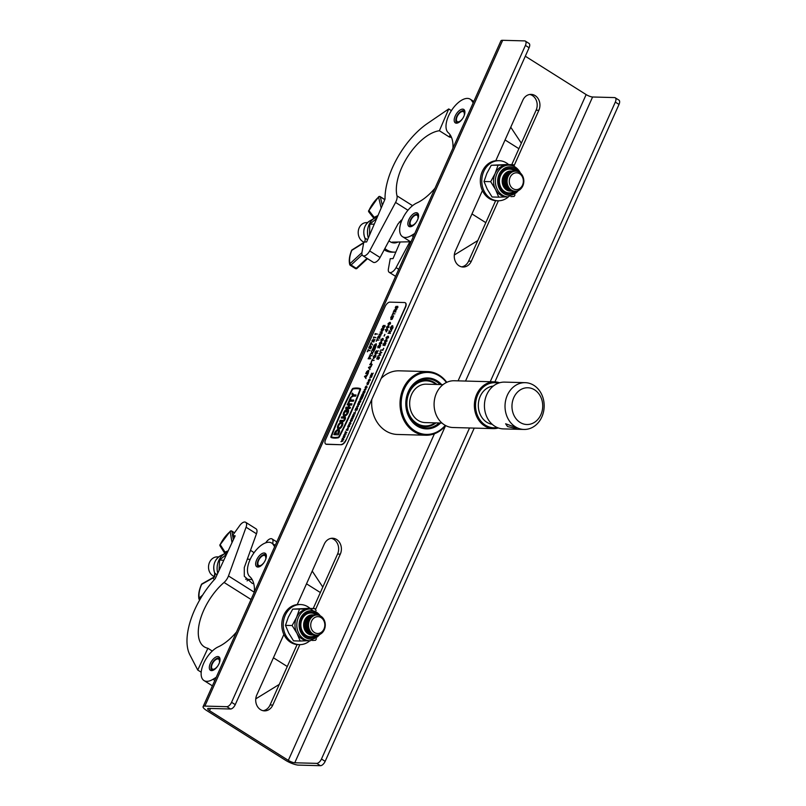 <?xml version="1.0" encoding="UTF-8"?>
<svg xmlns="http://www.w3.org/2000/svg" width="806" height="806" viewBox="0 0 806 806"><rect width="100%" height="100%" fill="white"/><g stroke="black" fill="none" stroke-linecap="round" stroke-linejoin="round"><path stroke-width="1.21" d="M297.223 604.581L324.304 544.05A10.861 9.088 -88.4 0 1 332.596 538.247A10.861 9.088 -88.4 0 1 336.606 539.486A10.861 9.088 -88.4 0 1 340.313 554.145L315.489 609.648M331.226 538.327A10.861 9.088 -88.4 0 1 333.865 539.405A10.861 9.088 -88.4 0 1 337.563 554.075L313.212 608.53M495.771 160.726L522.842 100.196A10.861 9.088 -88.4 0 1 531.144 94.383A10.861 9.088 -88.4 0 1 535.154 95.632A10.861 9.088 -88.4 0 1 538.861 110.291L514.037 165.794M529.774 94.473A10.861 9.088 -88.4 0 1 532.403 95.551A10.861 9.088 -88.4 0 1 536.111 110.221L511.75 164.676M498.38 200.795L471.349 261.204A10.861 9.088 -88.4 0 1 463.057 267.018A10.861 9.088 -88.4 0 1 455.34 251.109L482.421 190.579M525.311 56.229L586.143 94.584A5.017 1.219 -155.9 0 0 592.591 96.992L614.555 97.586A5.017 2.458 -57.8 0 1 615.24 97.788L618.937 100.115A5.017 2.458 122.2 0 1 619.008 104.427L615.321 102.1A5.017 2.458 -57.8 0 0 615.24 97.788M230.526 709.008L226.829 706.681A5.017 2.458 -57.8 0 0 231.564 702.308L235.251 704.645A5.017 2.458 122.2 0 1 230.526 709.008L208.553 708.414A5.017 1.219 -155.9 0 0 207.676 708.696A5.017 1.219 -155.9 0 0 209.5 710.67L288.326 760.37A5.017 1.219 -155.9 0 0 294.764 762.778L316.738 763.373A5.017 2.458 -57.8 0 0 321.473 759.01L469.545 427.976M299.832 644.649L272.801 705.059A10.861 9.088 -88.4 0 1 264.509 710.872A10.861 9.088 -88.4 0 1 256.792 694.963L283.873 634.433M495.64 200.694L468.608 261.134A10.861 9.088 -88.4 0 1 461.687 266.857M226.829 706.681L204.865 706.086A10.025 2.438 -155.9 0 0 203.102 706.65A10.025 2.438 -155.9 0 0 206.759 710.59L285.586 760.3A10.025 2.438 -155.9 0 0 298.462 765.106L320.435 765.7L316.738 763.373M297.092 644.548L270.06 704.988A10.861 9.088 -88.4 0 1 263.139 710.711M231.564 702.308L525.411 45.408A5.017 2.458 -57.8 0 0 525.341 41.096A5.017 2.458 -57.8 0 0 524.646 40.894L502.682 40.3A10.025 2.438 -155.9 0 0 500.919 40.864L203.102 706.65M321.473 759.01L325.161 761.338L474.23 428.097M494.914 381.853L619.008 104.427M325.161 761.338A5.017 2.458 122.2 0 1 320.435 765.7M490.229 381.722L615.321 102.1M525.341 41.096L529.028 43.423A5.017 2.458 122.2 0 1 529.099 47.735L525.411 45.408M235.251 704.645L529.099 47.735M446.413 382.487A31.001 25.933 91.6 0 0 404.269 389.016A31.001 25.933 91.6 0 0 411.534 428.379A31.001 25.933 91.6 0 0 445.255 425.367M294.764 762.778L445.617 425.558A31.837 26.628 -88.4 0 1 425.8 435.23A31.837 26.628 -88.4 0 1 403.191 388.613A31.837 26.628 -88.4 0 1 427.523 371.586A31.837 26.628 -88.4 0 1 446.776 382.316M440.59 423.009A25.49 21.319 -88.4 0 1 413.549 423.231A25.49 21.319 -88.4 0 1 408.33 391.575A25.49 21.319 -88.4 0 1 441.628 384.593M440.086 384.543A24.654 20.624 91.6 0 0 427.321 378.77A24.654 20.624 91.6 0 0 408.491 391.958A24.654 20.624 91.6 0 0 425.991 428.046A24.654 20.624 91.6 0 0 439.048 422.969M427.523 371.586L399.141 370.82A31.837 26.628 91.6 0 0 381.167 378.447M371.818 399.353A31.837 26.628 91.6 0 0 397.418 434.464L425.8 435.23M211.525 670.612A7.939 3.899 -57.8 0 0 218.527 664.688A7.939 3.899 -57.8 0 0 218.9 656.87A7.939 3.899 -57.8 0 0 217.811 656.558A7.939 3.899 -57.8 0 0 210.809 662.472A7.939 3.899 -57.8 0 0 210.437 670.3A7.939 3.899 -57.8 0 0 211.525 670.612M257.849 567.041A7.939 3.899 -57.8 0 0 264.862 561.127A7.939 3.899 -57.8 0 0 265.234 553.299A7.939 3.899 -57.8 0 0 264.136 552.987A7.939 3.899 -57.8 0 0 257.134 558.911A7.939 3.899 -57.8 0 0 256.761 566.729A7.939 3.899 -57.8 0 0 257.849 567.041M236.46 632.055A42.446 20.835 122.2 0 1 218.235 646.865A20.049 9.843 -57.8 0 0 203.394 663.973A20.049 9.843 -57.8 0 0 203.978 680.546A20.049 9.843 -57.8 0 0 206.729 681.342A20.049 9.843 -57.8 0 0 212.986 679.297L216.22 677.302M255.774 698.852L279.269 684.405M273.425 657.787L287.268 666.522M274.645 546.71L273.244 544.594A20.049 9.843 -57.8 0 0 271.693 543.053A20.049 9.843 -57.8 0 0 253.094 554.125A20.049 9.843 -57.8 0 0 249.699 576.532A42.446 20.835 122.2 0 1 254.404 591.957M306.512 583.816L320.355 592.541M322.803 587.07L312.214 571.061M212.28 651.047L207.888 648.276A42.446 20.835 122.2 0 1 204.311 646.855A42.446 20.835 122.2 0 1 200.573 618.605A42.446 20.835 122.2 0 1 224.058 582.456A8.352 4.101 -57.8 0 0 228.471 575.958L246.072 527.225A6.68 3.284 -57.8 0 0 245.649 522.278A6.68 3.284 -57.8 0 0 239.775 525.492L232.481 535.617L235.171 535.829L215.212 578.688A59.16 29.036 -57.8 0 0 189.833 654.754L197.752 670.048L207.888 648.276M265.698 542.831L266.192 542.156A6.68 3.284 122.2 0 1 272.065 538.932A6.68 3.284 122.2 0 1 272.579 543.617M253.689 583.463L252.369 583.484L244.289 576.24L244.289 567.545L256.479 533.784A6.68 3.284 -57.8 0 0 256.056 528.837L245.649 522.278M232.481 535.617L234.637 536.977M247.079 580.884A10.861 9.158 94.3 0 0 248.671 579.353M201.188 672.214L197.752 670.048M218.607 556.966L217.741 556.896A10.025 8.453 94.3 0 0 209.59 562.235A10.025 8.453 94.3 0 0 214.547 576.562M246.344 579.182A10.861 9.158 -85.7 0 1 245.84 579.363M250.475 550.407A20.049 16.906 -85.7 0 1 253.991 552.795M219.031 570.487L219.595 559.999L223.776 560.311M219.595 559.999L226.567 554.306M214.638 572.885L216.975 574.9M214.436 579.544L212.855 578.053L201.671 584.37A21.349 10.478 -57.8 0 0 199.223 598.022L202.638 595.07M225.267 554.327L224.783 553.39A1.249 1.068 -32.2 0 1 224.914 552.14L228.209 550.78M215.041 574.174L214.638 572.955C212.492 565.49 214.426 559.757 220.431 555.767A12.795 10.79 94.3 0 0 214.688 573.016L214.436 577.096L212.855 578.053A1.249 0.806 60.5 0 1 213.157 577.539L201.984 583.856A1.249 1.249 0 0 0 201.45 584.441L201.55 584.662M232.007 542.629L230.184 531.527A21.349 10.478 -57.8 0 0 220.179 544.614L225.63 553.047A1.249 1.169 -19.6 0 0 225.549 553.128M213.157 577.539L214.658 576.461A1.249 0.917 46.9 0 0 214.436 577.096M214.658 576.461L215.071 574.295M219.998 660.265A6.71 3.295 -57.8 0 0 218.144 658.159A6.71 3.295 -57.8 0 0 216.874 658.421A6.71 3.295 -57.8 0 0 210.96 667.791A6.71 3.295 -57.8 0 0 212.834 670.038A6.71 3.295 -57.8 0 0 213.973 669.826M219.826 661.323L219.423 661.585A5.854 2.871 -57.8 0 0 218.607 659.147A5.854 2.871 -57.8 0 0 217.801 658.915A5.854 2.871 -57.8 0 0 212.643 663.278A5.854 2.871 -57.8 0 0 212.371 669.051A5.854 2.871 -57.8 0 0 213.167 669.272A5.854 2.871 -57.8 0 0 217.106 666.764L217.106 666.764M266.323 556.694A6.71 3.295 -57.8 0 0 264.469 554.599A6.71 3.295 -57.8 0 0 263.199 554.86A6.71 3.295 -57.8 0 0 257.285 564.23A6.71 3.295 -57.8 0 0 259.159 566.467A6.71 3.295 -57.8 0 0 260.298 566.255M266.151 557.762L265.748 558.014A5.854 2.871 -57.8 0 0 264.932 555.586A5.854 2.871 -57.8 0 0 264.126 555.354A5.854 2.871 -57.8 0 0 258.968 559.717A5.854 2.871 -57.8 0 0 258.696 565.48A5.854 2.871 -57.8 0 0 259.502 565.711A5.854 2.871 -57.8 0 0 263.431 563.192L263.471 563.273M320.859 616.177A10.025 8.392 -88.4 0 1 324.989 627.562A10.025 8.392 -88.4 0 1 316.617 635.078A10.025 8.392 -88.4 0 1 312.919 633.929A10.025 8.392 -88.4 0 1 308.789 622.544A10.025 8.392 -88.4 0 1 317.161 615.028A10.025 8.392 -88.4 0 1 320.859 616.177M316.577 635.078A10.025 8.392 -88.4 0 1 316.526 635.078A10.025 8.392 -88.4 0 1 312.829 633.929A10.025 8.392 -88.4 0 1 309.413 620.388A10.025 8.392 -88.4 0 1 317.07 615.028A10.025 8.392 -88.4 0 1 317.121 615.028M321.11 617.628A8.413 7.042 -88.4 0 1 323.982 628.982A8.413 7.042 -88.4 0 1 314.441 632.529A8.413 7.042 -88.4 0 1 311.569 621.164A8.413 7.042 -88.4 0 1 321.11 617.628M315.912 635.027A10.025 8.392 -88.4 0 1 315.297 635.037A10.025 8.392 -88.4 0 1 311.59 633.889A10.025 8.392 -88.4 0 1 308.174 620.358A10.025 8.392 -88.4 0 1 315.841 614.998A10.025 8.392 -88.4 0 1 316.456 615.038M315.116 635.037A10.025 8.392 -88.4 0 1 314.934 635.027A10.025 8.392 -88.4 0 1 311.237 633.889A10.025 8.392 -88.4 0 1 307.821 620.348A10.025 8.392 -88.4 0 1 315.478 614.988A10.025 8.392 -88.4 0 1 315.66 614.988M314.32 634.987A10.025 8.392 -88.4 0 1 313.705 634.997A10.025 8.392 -88.4 0 1 310.008 633.848A10.025 8.392 -88.4 0 1 306.582 620.318A10.025 8.392 -88.4 0 1 314.249 614.948A10.025 8.392 -88.4 0 1 314.864 614.998M313.524 634.987A10.025 8.392 -88.4 0 1 313.343 634.987A10.025 8.392 -88.4 0 1 309.645 633.838A10.025 8.392 -88.4 0 1 306.23 620.308A10.025 8.392 -88.4 0 1 313.887 614.938A10.025 8.392 -88.4 0 1 314.068 614.948M312.728 634.947A10.025 8.392 -88.4 0 1 312.113 634.957A10.025 8.392 -88.4 0 1 308.416 633.808A10.025 8.392 -88.4 0 1 304.99 620.267A10.025 8.392 -88.4 0 1 312.657 614.907A10.025 8.392 -88.4 0 1 313.272 614.948M311.932 634.947A10.025 8.392 -88.4 0 1 311.751 634.947A10.025 8.392 -88.4 0 1 308.053 633.798A10.025 8.392 -88.4 0 1 304.638 620.257A10.025 8.392 -88.4 0 1 312.295 614.897A10.025 8.392 -88.4 0 1 312.476 614.907M310.088 608.439A20.049 16.775 91.6 0 0 300.557 604.55L299.097 604.51A20.049 16.775 91.6 0 0 283.772 615.24A20.049 16.775 91.6 0 0 298.008 644.598L299.479 644.639A20.049 16.775 91.6 0 0 309.836 640.74M300.557 604.55A20.049 16.775 91.6 0 0 285.233 615.28A20.049 16.775 91.6 0 0 299.479 644.639M316.486 615.038A11.909 9.964 91.6 0 0 310.512 612.993A11.909 9.964 91.6 0 0 300.86 625.365A11.909 9.964 91.6 0 0 311.126 636.78A11.909 9.964 91.6 0 0 315.952 635.037M321.453 633.415L310.532 640.73A15.878 13.279 -88.4 0 1 309.655 640.74A15.878 13.279 -88.4 0 1 296.799 625.003A15.878 13.279 -88.4 0 1 309.685 609.004A15.878 13.279 -88.4 0 1 310.512 608.993L308.688 608.953A15.878 13.279 91.6 0 0 307.852 608.953L292.719 609.124L308.053 608.389L314.743 608.57L307.852 608.953A15.878 13.279 91.6 0 0 296.558 617.436L292.145 625.537L285.465 625.355L288.316 617.215L292.719 609.124M312.416 640.478L315.549 640.286L316.456 638.826M316.123 610.595L314.743 608.57M299.409 609.306L296.558 617.436A15.878 13.279 91.6 0 0 296.961 633.304L300.215 641.032L293.535 640.851L288.719 633.083L285.465 625.355M292.145 625.537L296.961 633.304A15.878 13.279 91.6 0 0 307.821 640.689L310.532 640.73M300.215 641.032L308.658 640.679M345.814 411.896L346.53 411.916L347.205 410.395A2.609 1.28 122.2 0 1 347.235 410.415A2.609 1.28 122.2 0 1 347.114 412.994A2.609 1.28 122.2 0 1 344.817 414.939A2.609 1.28 122.2 0 1 344.454 414.828A2.609 1.28 122.2 0 1 344.283 412.934A2.609 1.28 122.2 0 1 345.925 410.677L346.499 409.388A3.909 1.924 -57.8 0 0 343.638 412.722A3.909 1.924 -57.8 0 0 343.759 415.936A3.909 1.924 -57.8 0 0 344.293 416.087A3.909 1.924 -57.8 0 0 347.749 413.176A3.909 1.924 -57.8 0 0 347.93 409.317A3.909 1.924 -57.8 0 0 347.396 409.166A3.909 1.924 -57.8 0 0 347.013 409.206L345.814 411.896L346.651 411.997L347.326 410.486M344.515 414.868A2.609 1.28 122.2 0 1 344.424 412.944A2.609 1.28 122.2 0 1 346.046 410.758M343.819 415.967A3.909 1.924 -57.8 0 0 343.88 416.017A3.909 1.924 -57.8 0 0 344.424 416.168A3.909 1.924 -57.8 0 0 347.87 413.246A3.909 1.924 -57.8 0 0 348.061 409.398A3.909 1.924 -57.8 0 0 347.99 409.357M341.532 423.362A2.609 1.28 -57.8 0 0 341.23 423.291A2.609 1.28 -57.8 0 0 338.963 425.175A2.609 1.28 -57.8 0 0 338.752 427.764M339.044 427.835A2.609 1.28 -57.8 0 0 341.341 425.89A2.609 1.28 -57.8 0 0 341.472 423.321A2.609 1.28 -57.8 0 0 341.109 423.21A2.609 1.28 -57.8 0 0 338.812 425.155A2.609 1.28 -57.8 0 0 338.681 427.734A2.609 1.28 -57.8 0 0 339.044 427.835M341.623 422.062A3.909 1.924 -57.8 0 0 338.177 424.974A3.909 1.924 -57.8 0 0 337.986 428.832A3.909 1.924 -57.8 0 0 338.53 428.983A3.909 1.924 -57.8 0 0 341.976 426.072A3.909 1.924 -57.8 0 0 342.167 422.213A3.909 1.924 -57.8 0 0 341.623 422.062M338.057 428.873A3.909 1.924 -57.8 0 0 338.117 428.913A3.909 1.924 -57.8 0 0 338.651 429.064A3.909 1.924 -57.8 0 0 342.107 426.152A3.909 1.924 -57.8 0 0 342.288 422.294A3.909 1.924 -57.8 0 0 342.228 422.253M331.457 436.943A42.466 20.835 -57.8 0 0 334.742 437.457A42.466 20.835 -57.8 0 0 338.399 437.124L338.973 436.58A227.151 111.49 -57.8 0 0 359.96 389.671L359.879 389.107A42.466 20.835 -57.8 0 0 352.937 388.925L352.363 389.469A227.151 111.49 -57.8 0 0 331.377 436.378L331.498 436.459A227.151 111.49 -57.8 0 1 352.484 389.55L353.068 389.006A42.466 20.835 -57.8 0 1 359.97 389.177M334.48 438.031A43.111 21.158 -57.8 0 0 338.198 437.698A1.37 0.675 -57.8 0 0 339.296 436.661A227.806 111.802 -57.8 0 0 360.342 389.62A1.37 0.675 -57.8 0 0 360.262 388.583A1.37 0.675 -57.8 0 0 360.181 388.542A43.111 21.158 -57.8 0 0 353.139 388.351A1.37 0.675 -57.8 0 0 352.041 389.389A227.806 111.802 -57.8 0 0 330.994 436.439A1.37 0.675 -57.8 0 0 331.075 437.477A1.37 0.675 -57.8 0 0 331.155 437.507A43.111 21.158 -57.8 0 0 334.48 438.031M331.135 437.507A1.37 0.675 -57.8 0 0 331.195 437.547A1.37 0.675 -57.8 0 0 331.276 437.587A43.111 21.158 -57.8 0 0 334.601 438.111A43.111 21.158 -57.8 0 0 338.319 437.779A1.37 0.675 -57.8 0 0 339.427 436.741A227.806 111.802 -57.8 0 0 360.463 389.691A1.37 0.675 -57.8 0 0 360.393 388.653A1.37 0.675 -57.8 0 0 360.322 388.623M371.536 373.218L371.687 374.548L373.228 373.158L371.737 374.689L372.553 375.032L370.78 374.911L371.516 374.689L371.536 373.218L371.788 374.458M373.228 373.158L371.939 374.699M370.367 375.828L371.465 375.616L371.919 376.543L371.586 375.697L371.919 376.543L371.193 377.369L369.833 377.379L371.616 376.473L371.596 375.888L370.367 375.828L371.717 375.969M369.964 378.931L370.206 380.351L368.433 381.631M370.135 378.971L370.085 380.281L368.493 381.671M361.924 395.091L361.36 396.351L362.428 395.101L362.035 396.371L362.67 396.391L363.526 395.212L362.851 396.713L361.199 396.663L361.753 395.091L361.511 396.361M362.599 395.111L362.186 396.381M361.038 397.076L360.473 398.335L361.713 397.086L361.148 398.355L361.783 398.376L362.64 397.187L361.965 398.688L360.312 398.648L360.866 397.066L360.625 398.335M361.713 397.086L361.3 398.355M359.778 399.494L361.531 399.302L359.436 401.076L360.846 401.187L359.093 401.378L361.078 399.524L359.778 399.494L360.987 399.595M361.531 399.302L359.647 401.076M360.433 402.103L358.559 402.224L360.433 402.103M359.285 402.869L359.536 404.209L357.733 405.559M358.519 402.95L357.985 405.347L359.254 404.108L359.224 403.04L358.66 403.917L359.164 402.788L359.416 404.138L357.884 405.589L357.663 404.138L358.519 402.95L358.106 405.428M359.295 403.071L358.66 403.917M356.715 406.355L358.469 406.164L356.363 407.937L357.673 408.289L356.03 408.239L358.005 406.385L356.715 406.355L357.924 406.466M358.469 406.164L356.574 407.937M355.859 408.642L355.295 409.911L356.534 408.662L355.97 409.932L356.605 409.942L357.461 408.763L356.786 410.264L355.144 410.224L355.688 408.642L355.446 409.911M356.534 408.662L356.121 409.932M355.577 411.725L354.831 412.662L355.577 411.725M353.794 412.874L355.184 413.851L352.927 414.818L354.066 413.871L353.794 412.874L354.358 413.76M352.998 415.03L352.746 415.614L354.348 415.725L352.333 416.5L352.897 415.614M351.93 417.045L353.683 416.843L352.162 418.435L352.988 418.767L351.335 418.727L352.605 417.055L351.93 417.045L352.575 417.135M353.683 416.843L352.323 418.435M351.94 419.291L352.192 420.631L350.388 421.981M351.174 419.372L350.64 421.78L351.91 420.531L351.879 419.463L351.315 420.339L351.819 419.211L352.071 420.561L350.539 422.012L350.318 420.561L351.174 419.372L350.761 421.85M351.95 419.493L351.315 420.339M349.361 422.777L350.469 422.566L350.912 423.493L350.59 422.646L350.912 423.493L350.197 424.309L348.837 424.319L350.62 423.422L350.6 422.838L349.361 422.777L350.721 422.918M349.411 424.893L349.653 426.314L347.88 427.583M349.572 424.923L349.532 426.233L347.94 427.633M346.106 434.142L344.001 434.756L345.552 434.021L344.706 433.185L346.248 432.459L345.391 431.653L346.842 432.5L345.21 433.296L346.096 434.172M343.759 435.311L345.321 435.905L343.678 436.711L344.565 437.587L342.6 438.252L344.031 437.436L343.185 436.6L344.726 435.865L343.759 435.311L344.716 435.875M343.779 439.361L342.036 440.046L343.034 441.003L341.069 441.668L342.5 440.852L341.643 440.046L343.195 439.28L342.338 438.484L343.779 439.361L342.157 440.126L343.054 440.973L340.948 441.587M379.344 357.098L378.346 359.416L378.971 357.39L377.077 359.144L377.692 357.018L377.238 358.761M379.263 357.088L379.384 358.237M379.142 358.237L379.092 357.471M380.754 355.023L377.823 356.061L380.019 354.892L378.901 353.633L381.077 352.524L379.958 351.275L381.863 352.544L379.576 353.753L380.734 355.073M383.757 348.323L382.88 350.267L380.472 350.126L382.699 349.804L383.757 348.323M384.623 344.243L384.25 343.477L383.112 345.512M384.291 343.024L384.925 344.817L385.973 343.024L384.764 345.724L384.13 343.406L383.243 345.542L383.062 344.212L384.291 343.024L385.006 344.646M385.973 343.024L384.764 345.724M386.93 339.739L386.356 339.568L386.94 340.978L384.664 342.187M386.477 339.648L387.061 341.049L384.724 342.228M389.177 330.682L389.308 332.697L391.525 330.601L389.399 332.918L390.426 333.402L388.018 333.261L389.036 332.908L389.177 330.682L389.419 332.596M391.525 330.601L389.6 332.928M392.734 325.735L393.026 327.73L391.827 329.442L390.487 329.785M391.716 325.876L390.698 327.659L390.87 329.453L392.683 327.619L392.673 326.047L391.867 327.317L392.603 325.654L392.905 327.659L390.709 329.825L390.467 327.649L391.716 325.876L390.829 327.74L390.991 329.523M392.814 326.128L391.867 327.317M367.586 374.659L365.743 377.48L366.015 378.528L364.473 376.442L367.586 374.659L365.612 377.399L365.894 378.447M371.576 365.733L369.732 368.554L370.004 369.601L368.463 367.516L371.576 365.733L369.611 368.473L369.883 369.521M372.372 359.315L371.969 360.211L374.145 360.342L371.919 360.665L371.284 361.562L372.13 360.211M375.616 354.479L375.888 356.584L373.4 358.519M375.848 354.529L375.767 356.514L373.46 358.569M379.364 346.54L379.001 345.774L377.863 347.799M379.032 345.311L379.666 347.114L380.714 345.311L379.505 348.011L378.87 345.693L377.984 347.829L377.802 346.499L379.032 345.311L379.747 346.933M380.714 345.311L379.505 348.011M381.671 342.026L381.097 341.865L381.691 343.265L379.414 344.474M381.228 341.935L381.812 343.346L379.465 344.515M384.936 334.49L384.029 336.001L384.936 334.49M387.726 329.634L386.326 331.931L385.379 329.573L387.726 329.634L386.205 331.85M390.426 322.46L389.852 322.289L390.447 323.7L388.16 324.909M389.973 322.37L390.567 323.77L388.22 324.949M397.811 306.34L396.824 308.658L397.449 306.633L395.555 308.386L395.333 307.318L396.169 306.26L395.716 308.003M397.741 306.33L397.852 307.479M397.62 307.479L397.57 306.713M369.279 356.776L368.554 358.388L370.216 356.796L369.491 358.408L370.73 358.519L368.151 358.761L369.279 356.776L368.715 358.388M370.216 356.796L369.652 358.418M372.09 355.476L369.511 355.718L372.09 355.476M371.838 353.3L370.095 354.408L371.687 352.937L371.435 351.426L372.06 352.665M371.435 351.426L371.989 352.716L373.863 351.517L372.211 353.028L372.694 354.146L371.788 353.169L370.095 354.408M373.148 348.132L372.291 350.026L372.997 350.046L373.853 348.142L373.238 350.046L374.115 350.076L375.324 348.263L374.306 350.539L371.888 350.398L373.148 348.132L372.453 350.026M374.085 348.152L373.39 350.056M376.412 343.92L375.667 347.134L373.38 347.074L374.397 344.978L376.039 343.789M376.16 343.86L375.787 347.215L373.38 347.074M381.742 331.85L382.145 333.14L381.097 334.399L379.072 334.349L381.772 333.08L381.782 332.203L380.069 332.112L381.903 332.284M382.094 331.911L382.145 333.14M383.646 328.546L382.659 330.863L383.283 328.838L381.389 330.591L381.167 329.523L382.004 328.465L381.55 330.208M383.575 328.536L383.696 329.684M383.455 329.684L383.404 328.919M385.026 325.463L384.039 327.78L384.784 325.825L382.769 327.508L383.384 325.382L382.931 327.125M384.956 325.453L385.077 326.591M384.835 326.601L384.784 325.825M368.322 349.461L367.919 350.368L370.095 350.499L367.868 350.822L367.234 351.718L368.07 350.368M371.173 347.688L371.032 346.681L369.843 348.474L368.765 347.93L369.48 346.318L369.259 347.698M371.354 346.328L371.395 347.708L370.085 348.837L371.032 346.681M371.213 346.298L371.395 347.708M371.143 343.497L369.994 345.18L371.103 342.711L372.634 344.938L371.052 343.356L370.357 345.26M373.571 340.585L373.198 339.82L372.06 341.845M373.238 339.356L373.873 341.16L374.921 339.356L373.712 342.056L373.077 339.739L372.191 341.875L372.009 340.545L373.238 339.356L373.954 340.978M374.921 339.356L373.712 342.056M373.833 337.472L373.561 338.097L373.652 337.009L375.888 337.533L373.712 337.402L373.44 338.016M375.364 334.057L375.092 334.671L375.173 333.593L377.42 334.117L375.243 333.976L374.971 334.601M325.886 444.136L325.644 443.975A5.017 2.458 -57.8 0 1 325.574 439.663L385.137 306.512A5.017 2.458 -57.8 0 1 389.872 302.139L404.511 302.542A5.017 2.458 -57.8 0 1 405.206 302.734A5.017 2.458 -57.8 0 1 405.277 307.056L345.955 440.368A5.017 2.458 122.2 0 1 341.22 444.731L326.581 444.328A5.017 2.458 122.2 0 1 325.886 444.136A5.017 2.458 122.2 0 1 325.775 444.046M325.644 443.975A5.017 2.458 -57.8 0 0 326.329 444.177L326.581 444.328M341.22 444.731L326.329 444.177M340.978 444.569A5.017 2.458 -57.8 0 0 345.714 440.207M379.152 335.548L379.142 336.979L380.845 335.548L378.82 337.704L379.828 338.188L377.54 338.127L378.216 336.344L379.364 335.639M379.273 335.628L379.263 337.049M380.845 335.548L378.971 337.704M377.248 338.963L376.845 339.86L379.022 339.991L376.795 340.323L376.16 341.21L376.996 339.87M395.101 309.363L395.091 310.784L396.794 309.353L394.769 311.509L395.776 311.993L393.489 311.932L394.154 310.149L395.313 309.454M395.222 309.433L395.212 310.854M396.794 309.353L394.92 311.509M393.197 312.768L392.794 313.665L394.97 313.806L392.744 314.128L392.109 315.025L392.945 313.675M393.509 315.761L392.089 319.105L391.051 319.579L390.809 317.423L392.059 315.72L391.041 317.443L391.242 319.196L393.63 315.831L392.22 319.176L390.819 319.529M392.059 315.72L391.162 317.524L391.363 319.277M388.895 325.876L388.321 325.715L388.915 327.115L386.638 328.324M388.452 325.785L389.036 327.196L386.689 328.364M383.203 338.611L382.628 338.439L383.213 339.85L380.936 341.059M382.749 338.52L383.344 339.92L380.996 341.099M376.593 350.731L376.583 352.151L378.296 350.731L376.261 352.877L377.268 353.36L374.981 353.3L375.656 351.517L376.805 350.822M376.714 350.801L376.704 352.232M378.296 350.731L376.412 352.887M372.181 364.403L369.722 364.715L371.435 362.267L371.123 364.372L372.009 364.775L369.722 364.715M371.435 362.267L371.274 364.372M368.755 370.478L368.01 373.702L365.723 373.641L366.75 371.546L368.382 370.357M368.503 370.428L368.14 373.783L365.723 373.641M388.462 336.314L387.888 336.152L388.472 337.553L386.195 338.762M388.008 336.233L388.593 337.633L386.255 338.802M348.172 428.137L347.698 430.233L346.056 430.182L347.87 428.026M348.001 428.097L347.819 430.313L346.056 430.182M363.718 394.416L361.965 394.608L363.153 392.945L363.184 393.902L364.372 392.945L363.043 394.205L363.617 394.658L361.965 394.608M363.274 393.026L363.305 393.983L363.274 393.026M364.372 392.945L363.113 394.396M364.856 392.24L362.972 392.361L364.856 392.24M364.191 389.62L365.954 389.429L363.849 391.202L365.158 391.555L363.506 391.515L365.491 389.661L364.191 389.62L365.41 389.731M365.954 389.429L364.06 391.212M366.77 386.145L367.022 387.485L365.209 388.835M366.005 386.215L365.471 388.623L366.74 387.384L366.71 386.306L366.136 387.192L366.639 386.064L366.901 387.404L365.37 388.865L365.148 387.404L366.005 386.215L365.592 388.704M366.77 386.336L366.136 387.192M368.926 382.084L367.979 384.341L367.244 384.664L367.022 383.203L367.889 382.054L367.355 384.422L369.057 382.155L368.1 384.422L367.083 384.633M367.889 382.054L367.486 384.502M341.27 418.002L344.132 418.082A1.3 0.645 122.2 0 1 344.303 418.133A1.3 0.645 122.2 0 1 344.243 419.422A1.3 0.645 122.2 0 1 343.094 420.389L340.243 420.319L339.719 421.467L342.58 421.548A2.609 1.28 -57.8 0 0 344.877 419.604A2.609 1.28 -57.8 0 0 344.998 417.034A2.609 1.28 -57.8 0 0 344.646 416.924L341.784 416.853L341.27 418.002L344.253 418.163A1.3 0.645 122.2 0 1 344.364 418.183M339.719 421.467L342.701 421.629A2.609 1.28 -57.8 0 0 345.008 419.684A2.609 1.28 -57.8 0 0 345.129 417.105A2.609 1.28 -57.8 0 0 345.059 417.075M350.227 399.957L350.973 398.295L350.136 398.194L348.192 402.889L348.907 402.909L349.683 401.176L353.25 401.277L353.763 400.129L350.076 399.947L350.842 398.214M333.845 434.615L338.127 434.736L338.883 433.044A3.909 1.924 -57.8 0 0 338.822 429.679A3.909 1.924 -57.8 0 0 334.601 432.923L333.966 434.696L338.248 434.817L339.004 433.124A3.909 1.924 -57.8 0 0 338.953 429.749A3.909 1.924 -57.8 0 0 338.883 429.719M353.854 394.88L352.424 393.086L351.9 394.245L352.816 395.434L350.358 397.701L353.391 396.109L355.537 396.169L356.05 395.011L353.784 394.88L352.424 393.086M347.154 404.864L348.938 404.914L347.9 407.221L346.117 407.181L345.603 408.33L349.885 408.451L350.398 407.292L348.615 407.242L349.653 404.934L351.436 404.985L351.95 403.826L347.668 403.715L347.154 404.864L348.897 404.985M348.776 407.252L349.774 405.015L351.557 405.065L351.95 403.826M345.603 408.33L350.005 408.521L350.398 407.292M405.317 302.824A5.017 2.458 122.2 0 1 405.448 302.895A5.017 2.458 122.2 0 1 405.519 307.207L345.955 440.368M335.074 433.487L338.167 433.024A2.609 1.28 -57.8 0 0 338.127 430.777A2.609 1.28 -57.8 0 0 335.316 432.943L335.074 433.487M338.188 430.817A2.609 1.28 -57.8 0 0 335.437 433.024L335.225 433.487M350.358 397.701L353.391 396.109M353.27 396.028L355.537 396.169M355.416 396.089L355.93 394.93M348.071 402.819L348.907 402.909M348.776 402.839L349.683 401.176M349.552 401.106L353.25 401.277M353.129 401.197L353.643 400.048M345.925 410.677L346.499 409.388M377.299 334.037L375.243 333.976M375.767 337.452L373.712 337.402M372.483 341.573L372.352 340.656M373.44 340.505L373.198 339.82M371.103 342.711L372.634 344.938M371.052 347.608L370.911 346.6L369.843 348.474M369.712 348.394L368.765 347.93M371.274 347.638L370.085 348.837M369.722 346.328L369.128 347.638L369.632 347.88L371.092 346.217M369.964 350.419L367.868 350.822M367.748 350.741L367.465 351.718M384.946 326.511L383.918 327.699M383.384 325.382L382.81 327.045L384.835 325.372M382.81 327.045L382.9 326.541M384.714 326.521L384.664 325.755L382.649 327.427L382.558 326.43M383.565 329.604L382.538 330.782M382.004 328.465L381.429 330.138L383.455 328.455M381.429 330.138L381.52 329.634M383.334 329.604L383.283 328.838L381.268 330.51L381.167 329.523M382.024 333.069L380.966 334.319L379.072 334.349M380.069 332.112L381.621 331.78M379.878 337.734L377.42 338.046M377.823 337.674L378.578 337.694L378.981 335.931L377.823 337.674M379.072 335.951L377.974 337.684M378.901 339.92L376.795 340.323M376.674 340.243L376.392 341.22M375.606 346.751L375.868 344.162L373.783 346.701L375.606 346.751M376.261 345.149L375.868 344.162L373.944 346.701M376.382 345.23L375.989 344.243M375.203 348.182L374.306 350.539M374.175 350.459L371.888 350.398M373.742 351.436L372.09 352.947L372.694 354.146M371.798 355.778L369.511 355.718M370.438 358.821L368.151 358.761M397.731 307.398L396.693 308.577M396.169 306.26L395.595 307.932L397.62 306.25M395.595 307.932L395.686 307.429M397.489 307.398L397.449 306.633L395.434 308.305L395.333 307.318M395.817 311.539L393.358 311.851M393.771 311.479L394.527 311.499L394.93 309.736L393.771 311.479M395.021 309.766L393.922 311.489M394.839 313.725L392.744 314.128M392.623 314.048L392.341 315.025M388.764 325.07L388.039 323.629L389.852 322.289M388.814 324.617L390.215 323.68L390.195 322.833L388.28 323.629L388.935 324.687M390.195 322.833L388.401 323.7M390.316 322.914L389.802 322.753M387.243 328.495L386.507 327.055L388.321 325.715M387.283 328.032L388.683 327.095L388.663 326.249L386.749 327.045L387.404 328.113M388.663 326.249L386.87 327.125M388.784 326.329L388.28 326.168M386.296 331.105L386.789 329.997L385.852 329.966L386.296 331.105M386.759 330.067L385.973 330.047L386.346 330.994M384.815 334.409L384.26 336.011M381.54 341.22L380.815 339.779L382.628 338.439M381.591 340.767L382.991 339.83L382.971 338.983L381.047 339.779L381.712 340.847M382.971 338.983L381.178 339.85M383.092 339.064L382.578 338.903M380.019 344.646L379.283 343.205L381.097 341.865M380.059 344.182L381.46 343.245L381.44 342.399L379.525 343.195L380.18 344.263M381.44 342.399L379.646 343.275M381.56 342.479L381.057 342.318M378.276 347.527L378.155 346.61M379.243 346.459L379.001 345.774M377.319 352.907L374.861 353.23M375.264 352.857L376.029 352.877L376.422 351.104L375.264 352.857M376.513 351.134L375.415 352.857M373.752 358.65L373.339 356.484L375.485 354.398M373.581 356.464L373.803 358.196L375.525 356.524L375.324 354.781L373.581 356.464L373.924 358.267M375.556 354.841L373.712 356.544M374.024 360.272L371.919 360.665M371.798 360.594L371.516 361.572M370.125 364.342L370.881 364.362L371.264 362.65L370.125 364.342M371.354 362.67L370.276 364.342M370.075 366.901L368.936 367.556L369.46 368.271L370.075 366.901M369.984 367.103L369.057 367.637L369.491 368.221M367.949 373.319L368.211 370.73L366.125 373.269L367.949 373.319M368.604 371.717L368.211 370.73L366.287 373.269M368.735 371.788L368.332 370.81M366.085 375.828L364.947 376.483L365.471 377.198L366.085 375.828M365.995 376.029L365.068 376.563L365.491 377.148M390.305 333.331L388.018 333.261M386.799 338.933L386.064 337.492L387.888 336.152M386.84 338.47L388.24 337.543L388.22 336.696L386.306 337.482L386.971 338.55M388.22 336.696L386.427 337.563M388.351 336.767L387.837 336.606M385.268 342.349L384.533 340.908L386.356 339.568M385.318 341.895L386.719 340.958L386.699 340.112L384.774 340.908L385.439 341.976M386.699 340.112L384.905 340.978M386.82 340.192L386.306 340.031M383.535 345.24L383.414 344.313M384.502 344.172L384.25 343.477M383.636 348.242L382.88 350.267M382.759 350.187L380.472 350.126M380.613 354.993L377.823 356.061M379.958 351.275L381.742 352.464L379.576 353.753M379.445 353.683L380.634 354.942M379.263 358.156L378.226 359.335M377.692 357.018L377.117 358.69L379.142 357.018M377.117 358.69L377.208 358.186M379.022 358.156L378.971 357.39L376.956 359.063L376.865 358.076M343.195 439.28L342.228 438.726M345.3 435.945L343.558 436.63L344.565 437.587M344.444 437.507L342.479 438.172M346.721 432.419L345.089 433.215L345.965 434.102L344.001 434.756M346.248 432.459L345.29 431.895M347.638 429.991L347.769 428.258L346.328 429.951L347.638 429.991M348.071 428.923L347.769 428.258L346.479 429.961M348.192 428.994L347.89 428.339M348.162 427.694L347.789 426.203L349.29 424.812M347.96 426.203L348.152 427.371L349.361 426.243L349.179 425.054L347.96 426.203L348.273 427.452M349.361 425.105L348.081 426.273M350.469 422.566L350.791 423.412L350.076 424.238L348.706 424.248M352.857 418.687L351.215 418.646M354.217 415.654L352.756 415.926M352.635 415.856L352.494 416.511M355.063 413.77L354.297 414.072M354.166 413.992L352.927 414.818M355.456 411.644L355.124 412.743M357.34 408.682L356.786 410.264M356.665 410.194L355.013 410.143M357.552 408.209L355.899 408.168M360.211 402.265L358.559 402.224M360.625 401.348L358.972 401.297M362.519 397.116L361.965 398.688M361.844 398.617L360.191 398.567M363.395 395.131L362.851 396.713M362.73 396.633L361.078 396.592M363.153 392.945L363.184 393.902M362.247 394.376L363.043 393.187L362.247 394.376M363.012 393.902L363.043 393.187L362.398 394.376M364.624 392.401L362.972 392.361M365.037 391.474L363.385 391.434M368.725 381.732L368.342 380.251L369.843 378.86M368.523 380.241L368.705 381.419L369.914 380.281L369.742 379.092L368.523 380.241L368.826 381.5M369.924 379.152L368.644 380.321M371.465 375.616L371.788 376.462L371.072 377.289L369.712 377.299M372.422 374.951L370.78 374.911M507.548 426.565L505.634 423.775L513.956 426.737L516.314 428.55L507.548 426.565M436.147 384.442A22.558 18.87 91.6 0 0 434.676 383.414A22.558 18.87 91.6 0 0 409.116 392.895A22.558 18.87 91.6 0 0 416.813 423.362A22.558 18.87 91.6 0 0 435.109 422.858M411.06 387.474A23.394 19.576 -88.4 0 1 425.921 379.989A23.394 19.576 -88.4 0 1 434.555 382.659A23.394 19.576 -88.4 0 1 436.963 384.462M435.925 422.888A23.394 19.576 -88.4 0 1 424.651 426.757A23.394 19.576 -88.4 0 1 416.017 424.087A23.394 19.576 -88.4 0 1 410.214 418.475M494.572 381.843L454.292 380.754A23.394 19.576 91.6 0 0 434.756 398.285A23.394 19.576 91.6 0 0 444.398 424.853A23.394 19.576 91.6 0 0 453.032 427.523L493.302 428.621A23.394 19.576 -88.4 0 1 484.668 425.941A23.394 19.576 -88.4 0 1 475.036 399.373A23.394 19.576 -88.4 0 1 494.572 381.843A23.394 19.576 -88.4 0 1 499.579 382.769M498.4 383.152A22.558 18.87 91.6 0 0 476.689 397.64A22.558 18.87 91.6 0 0 485.454 425.215A22.558 18.87 91.6 0 0 497.201 427.512M498.36 427.966A23.394 19.576 -88.4 0 1 493.302 428.621M525.23 382.669L504.637 382.115A23.394 19.576 91.6 0 0 485.101 399.645A23.394 19.576 91.6 0 0 494.743 426.213A23.394 19.576 91.6 0 0 503.367 428.893L523.96 429.447A23.394 19.576 -88.4 0 1 515.336 426.777A23.394 19.576 -88.4 0 1 505.694 400.199A23.394 19.576 -88.4 0 1 525.23 382.669A23.394 19.576 -88.4 0 1 533.864 385.349A23.394 19.576 -88.4 0 1 543.506 411.916A23.394 19.576 -88.4 0 1 523.96 429.447M520.061 422.404A18.387 15.374 91.6 0 0 540.897 414.677A18.387 15.374 91.6 0 0 534.62 389.862A18.387 15.374 91.6 0 0 513.795 397.59A18.387 15.374 91.6 0 0 520.061 422.404M493.242 386.094A19.223 16.08 91.6 0 0 478.673 401.408A19.223 16.08 91.6 0 0 486.784 422.253A19.223 16.08 91.6 0 0 492.204 424.299M443.018 384.623L426.263 384.17A19.223 16.08 91.6 0 0 410.214 398.577A19.223 16.08 91.6 0 0 418.133 420.4A19.223 16.08 91.6 0 0 425.225 422.596L441.98 423.049M416.359 212.703A7.939 3.899 122.2 0 1 417.448 213.016A7.939 3.899 122.2 0 1 417.075 220.834A7.939 3.899 122.2 0 1 410.073 226.758A7.939 3.899 122.2 0 1 408.985 226.446A7.939 3.899 122.2 0 1 409.357 218.617A7.939 3.899 122.2 0 1 416.359 212.703M462.684 109.132A7.939 3.899 122.2 0 1 463.772 109.445A7.939 3.899 122.2 0 1 463.4 117.273A7.939 3.899 122.2 0 1 456.398 123.187A7.939 3.899 122.2 0 1 455.309 122.875A7.939 3.899 122.2 0 1 455.682 115.057A7.939 3.899 122.2 0 1 462.684 109.132M452.942 148.103A42.446 20.835 -57.8 0 0 448.237 132.668A20.049 9.843 122.2 0 1 450.161 112.689A20.049 9.843 122.2 0 1 467.49 98.413A20.049 9.843 122.2 0 1 470.241 99.198A20.049 9.843 122.2 0 1 471.782 100.74L473.193 102.856M518.903 148.687L505.06 139.962M510.762 127.207L521.351 143.216M477.817 240.541L454.322 254.998M485.817 222.658L471.973 213.933M414.768 233.448L411.534 235.443A20.049 9.843 122.2 0 1 402.516 236.692A20.049 9.843 122.2 0 1 401.932 220.109A20.049 9.843 122.2 0 1 416.773 203.011A42.446 20.835 -57.8 0 0 435.008 188.201M439.391 130.743A42.446 20.835 -57.8 0 0 408.068 156.021A42.446 20.835 -57.8 0 0 396.995 195.848A8.352 4.101 122.2 0 1 395.565 202.427L369.662 250.938A6.68 3.284 122.2 0 1 362.831 255.693A6.68 3.284 122.2 0 1 361.985 252.288L363.818 242.022L366.619 241.961L385.036 199.052A59.16 29.036 122.2 0 1 427.492 123.449L448.74 108.941L439.391 130.743L449.244 136.949L450.151 134.844M450.876 136.053L450.353 137.282L449.244 136.949M450.353 137.282A42.446 20.835 122.2 0 1 451.431 137.211M362.831 255.693L373.238 262.252A6.68 3.284 -57.8 0 0 380.069 257.507L398.013 223.907L402.254 219.373M409.861 241.8L396.078 267.602A6.68 3.284 122.2 0 1 389.248 272.347A6.68 3.284 122.2 0 1 388.401 268.952L390.235 258.676L393.036 258.615L400.179 241.981M401.529 221.126A10.861 9.007 88.9 0 0 400.804 220.411M451.4 110.624L448.74 108.941M367.596 222.567L366.317 222.597A10.025 8.312 88.9 0 0 359.123 227.957A10.025 8.312 88.9 0 0 363.808 242.072M395.585 242.072A10.861 9.007 -91.1 0 1 393.308 242.868M397.922 242.032A10.861 9.007 -91.1 0 1 394.477 242.938A10.861 9.007 -91.1 0 1 388.976 240.823M395.857 252.046A20.049 16.624 -91.1 0 1 394.658 252.127A20.049 16.624 -91.1 0 1 384.855 248.53M394.658 252.127L392.32 252.167A20.049 16.624 -91.1 0 1 384.18 249.8M369.521 235.201L369.783 224.229L374.266 224.149M369.783 224.229L376.734 218.386M364.685 242.183L365.289 239.301L364.806 237.961C362.539 230.818 364.121 225.176 369.541 221.035A12.795 10.609 88.9 0 0 364.876 238.022L367.586 239.714M381.178 208.039L378.568 197.107A21.349 10.478 -57.8 0 0 368.886 210.557L374.216 217.328L377.964 215.534M363.536 243.603L363.083 243.261A1.249 0.766 -122.2 0 1 363.345 242.787L352.071 249.88A1.249 1.249 0 0 0 351.577 250.465C349.371 255.955 348.746 260.65 349.723 264.57A1.249 0.997 164.6 0 0 350.106 265.073A1.249 0.615 -57.8 0 0 350.267 265.305A1.249 0.615 -57.8 0 0 351.073 265.033L356.242 268.297L367.012 258.323M363.657 242.928L351.809 250.354A21.349 10.478 -57.8 0 0 350.005 263.653L361.934 252.61M373.974 218.325A1.249 1.078 141.8 0 1 374.216 217.328L375.012 218.114M365.289 239.301L364.816 237.881M364.685 242.001A1.249 0.877 -135.5 0 1 364.876 241.568L365.259 239.191M464.871 112.84A6.71 3.295 -57.8 0 0 463.017 110.744A6.71 3.295 -57.8 0 0 461.747 111.006A6.71 3.295 -57.8 0 0 455.833 120.376A6.71 3.295 -57.8 0 0 457.707 122.613A6.71 3.295 -57.8 0 0 458.846 122.401M462.019 119.419L461.979 119.338A5.854 2.871 122.2 0 1 458.04 121.857A5.854 2.871 122.2 0 1 457.244 121.625A5.854 2.871 122.2 0 1 457.516 115.863A5.854 2.871 122.2 0 1 462.674 111.5A5.854 2.871 122.2 0 1 463.48 111.732A5.854 2.871 122.2 0 1 464.296 114.16L464.588 114.351M418.546 216.411A6.71 3.295 -57.8 0 0 416.692 214.305A6.71 3.295 -57.8 0 0 415.422 214.567A6.71 3.295 -57.8 0 0 409.508 223.937A6.71 3.295 -57.8 0 0 411.372 226.184A6.71 3.295 -57.8 0 0 412.511 225.972M415.644 222.909L415.644 222.909A5.854 2.871 122.2 0 1 411.715 225.418A5.854 2.871 122.2 0 1 410.909 225.186A5.854 2.871 122.2 0 1 411.191 219.423A5.854 2.871 122.2 0 1 416.349 215.061A5.854 2.871 122.2 0 1 417.155 215.293A5.854 2.871 122.2 0 1 417.961 217.731L418.264 217.912M519.407 172.323A10.025 8.392 -88.4 0 1 523.537 183.708A10.025 8.392 -88.4 0 1 515.165 191.224A10.025 8.392 -88.4 0 1 511.467 190.075A10.025 8.392 -88.4 0 1 507.337 178.69A10.025 8.392 -88.4 0 1 515.709 171.174A10.025 8.392 -88.4 0 1 519.407 172.323M515.125 191.224A10.025 8.392 -88.4 0 1 515.074 191.213A10.025 8.392 -88.4 0 1 511.377 190.075A10.025 8.392 -88.4 0 1 507.961 176.534A10.025 8.392 -88.4 0 1 515.618 171.174A10.025 8.392 -88.4 0 1 515.669 171.174L515.618 171.174M519.658 173.774A8.413 7.042 -88.4 0 1 522.52 185.128A8.413 7.042 -88.4 0 1 512.989 188.675A8.413 7.042 -88.4 0 1 510.117 177.31A8.413 7.042 -88.4 0 1 519.658 173.774M515.034 171.184A11.909 9.964 91.6 0 0 502.501 172.484A11.909 9.964 91.6 0 0 500.889 187.395A11.909 9.964 91.6 0 0 514.49 191.173A10.025 8.392 -88.4 0 1 513.835 191.183A10.025 8.392 -88.4 0 1 510.138 190.035A10.025 8.392 -88.4 0 1 506.722 176.504A10.025 8.392 -88.4 0 1 514.379 171.134A10.025 8.392 -88.4 0 1 515.004 171.184M513.664 191.173A10.025 8.392 -88.4 0 1 513.482 191.173A10.025 8.392 -88.4 0 1 509.785 190.025A10.025 8.392 -88.4 0 1 506.37 176.494A10.025 8.392 -88.4 0 1 514.027 171.124A10.025 8.392 -88.4 0 1 514.208 171.134M512.868 191.133A10.025 8.392 -88.4 0 1 512.253 191.143A10.025 8.392 -88.4 0 1 508.546 189.994A10.025 8.392 -88.4 0 1 505.13 176.454A10.025 8.392 -88.4 0 1 512.787 171.094A10.025 8.392 -88.4 0 1 513.412 171.144M512.072 191.133A10.025 8.392 -88.4 0 1 511.891 191.133A10.025 8.392 -88.4 0 1 508.193 189.984A10.025 8.392 -88.4 0 1 504.778 176.454A10.025 8.392 -88.4 0 1 512.435 171.084A10.025 8.392 -88.4 0 1 512.616 171.094M511.276 191.093A10.025 8.392 -88.4 0 1 510.661 191.103A10.025 8.392 -88.4 0 1 506.954 189.954A10.025 8.392 -88.4 0 1 503.538 176.413A10.025 8.392 -88.4 0 1 511.195 171.053A10.025 8.392 -88.4 0 1 511.82 171.094M510.48 191.093A10.025 8.392 -88.4 0 1 510.299 191.093A10.025 8.392 -88.4 0 1 506.601 189.944A10.025 8.392 -88.4 0 1 503.186 176.403A10.025 8.392 -88.4 0 1 510.843 171.043A10.025 8.392 -88.4 0 1 511.024 171.053M508.636 164.585A20.049 16.775 91.6 0 0 499.105 160.696L497.645 160.656A20.049 16.775 91.6 0 0 482.32 171.386A20.049 16.775 91.6 0 0 496.556 200.744L498.017 200.785A20.049 16.775 91.6 0 0 508.385 196.886M499.105 160.696A20.049 16.775 91.6 0 0 483.781 171.426A20.049 16.775 91.6 0 0 498.017 200.785M490.693 181.682L495.509 189.45A15.878 13.279 91.6 0 0 506.37 196.835L508.203 196.886A15.878 13.279 -88.4 0 1 497.332 189.501A15.878 13.279 -88.4 0 1 497.131 173.199A15.878 13.279 -88.4 0 1 509.06 165.139L507.226 165.089A15.878 13.279 91.6 0 0 506.4 165.099L491.267 165.27L506.601 164.535L513.281 164.716L506.4 165.099A15.878 13.279 91.6 0 0 495.106 173.582L490.693 181.682L484.013 181.501L486.864 173.361L491.267 165.27M510.964 196.624L514.097 196.432L514.994 194.971M497.957 165.452L495.106 173.582A15.878 13.279 91.6 0 0 495.509 189.45L498.763 197.168L507.206 196.825M498.763 197.168L492.083 196.986L487.267 189.229L484.013 181.501M514.671 166.741L513.281 164.716M209.5 710.67L210.487 708.464M288.326 760.37L434.424 433.769M458.09 380.855L586.143 94.584M465.525 381.057L592.591 96.992M204.865 706.086L502.682 40.3M468.608 261.134L471.349 261.204M536.111 110.221L538.861 110.291M270.06 704.988L272.801 705.059M337.563 554.075L340.313 554.145M212.986 679.297L214.819 680.455M273.244 544.594L275.068 545.743M224.058 582.456L251.039 599.473M228.471 575.958L254.283 592.229M246.072 527.225L256.479 533.784M217.741 573.257A16.241 13.692 -85.7 0 1 225.599 553.097A16.241 13.692 -85.7 0 1 227.494 552.312L220.431 555.767M234.435 532.917L231.947 531.345L232.612 535.436M232.662 535.738L233.327 539.778M200.059 599.321A1.249 0.574 -130.8 0 1 199.223 598.022A1.249 0.967 168.9 0 0 198.921 598.848C198.205 594.727 199.052 589.932 201.45 584.441L201.671 584.37A1.249 0.806 -119.5 0 1 201.984 583.856M199.767 599.845L199.485 599.664A1.249 1.249 0 0 1 198.921 598.848A1.249 0.967 168.9 0 0 199.314 599.392A1.249 0.615 122.2 0 0 199.485 599.664A1.249 0.615 122.2 0 0 199.858 599.674M220.34 546.156A1.249 1.068 -32.2 0 1 220.179 544.614L219.978 544.644A1.249 1.249 0 0 0 220.048 545.864L224.783 553.39M220.058 544.806L230.304 531.154A1.249 0.605 50.2 0 0 230.184 531.527A1.249 0.957 -9.3 0 1 231.947 531.345A1.249 0.615 122.2 0 0 231.775 531.053A1.249 1.249 0 0 0 230.304 531.154M320.204 615.804A14.206 11.878 91.6 0 0 310.642 610.706A14.206 11.878 91.6 0 0 299.127 625.466A14.206 11.878 91.6 0 0 311.368 639.087A14.206 11.878 91.6 0 0 319.7 634.463M317.604 635.037A12.906 10.8 -88.4 0 1 311.328 637.788A12.906 10.8 -88.4 0 1 300.205 625.416A12.906 10.8 -88.4 0 1 310.673 611.996A12.906 10.8 -88.4 0 1 318.138 615.119M473.616 101.888L471.782 100.74M413.357 236.601L411.534 235.443M412.571 205.671L396.995 195.848M380.069 257.507L369.662 250.938M407.957 210.245L395.565 202.427M398.738 269.285L396.078 267.602M368.342 237.961A16.241 13.46 -91.1 0 1 374.78 217.842A16.241 13.46 -91.1 0 1 377.5 216.602L369.541 221.035M362.116 254.807L351.073 265.033A1.249 0.524 47.2 0 1 350.005 263.653A1.249 0.997 164.6 0 0 349.723 264.57A1.249 1.249 0 0 0 350.267 265.305L355.436 268.559A1.249 0.615 -57.8 0 0 356.242 268.297A1.249 0.524 -132.8 0 0 356.957 268.418A1.249 0.524 -132.8 0 0 357.028 268.086M384.764 199.676L380.321 196.876L382.336 205.339M369.057 212.129A1.249 1.078 -38.2 0 1 368.886 210.557L368.664 210.628A1.249 1.249 0 0 0 368.826 211.918L373.903 218.376M368.735 210.809L378.649 196.755A1.249 0.544 48.1 0 0 378.568 197.107A1.249 0.987 166.6 0 1 380.321 196.876A1.249 0.615 -57.8 0 0 380.16 196.624L384.815 199.566M351.577 250.465L351.809 250.354A1.249 0.766 -122.2 0 1 352.071 249.88M355.285 268.338A1.249 0.615 -57.8 0 0 355.436 268.559A1.249 1.249 0 0 0 356.957 268.418L367.516 258.645M518.752 171.95A14.206 11.878 91.6 0 0 502.652 169.552A14.206 11.878 91.6 0 0 499.438 188.624A14.206 11.878 91.6 0 0 518.248 190.609M516.152 191.183A12.906 10.8 -88.4 0 1 500.365 187.939A12.906 10.8 -88.4 0 1 502.581 171.255A12.906 10.8 -88.4 0 1 516.686 171.265M271.693 543.053L275.269 545.309M203.978 680.546L212.401 685.856M272.065 538.932L276.79 541.914M247.321 559.142L250.182 559.354M245.679 579.131L252.167 579.615M234.526 532.786L231.775 531.053M210.96 667.791L211.041 669.071M216.874 658.421L218.053 657.948M257.285 564.23L257.366 565.5M263.199 554.86L264.388 554.377M310.512 608.993L321.896 616.943M419.533 426.616L424.651 426.757M420.803 379.848L425.921 379.989M473.817 101.455L470.241 99.198M410.939 242.001L402.516 236.692M395.585 276.347L389.248 272.347M392.119 242.143L410.586 241.78M399.302 221.942L401.237 221.912M380.16 196.624A1.249 1.249 0 0 0 378.649 196.755M455.833 120.376L455.914 121.646M461.747 111.006L462.926 110.523M409.508 223.937L409.589 225.217M415.422 214.567L416.601 214.094M508.203 196.886L520.001 189.561M520.444 173.089L520.223 172.655C517.633 167.96 513.916 165.452 509.06 165.139"/></g></svg>
